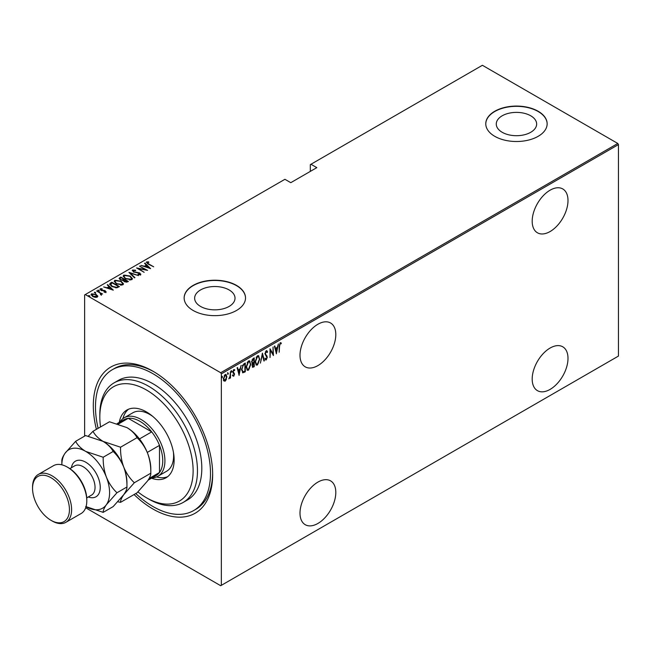 <?xml version="1.0" encoding="UTF-8"?>
<svg xmlns="http://www.w3.org/2000/svg" width="651" height="651" viewBox="0 0 651 651"><rect width="100%" height="100%" fill="white"/><g stroke="black" fill="none" stroke-linecap="round" stroke-linejoin="round"><path stroke-width="0.98" d="M96.397 429.334A84.394 48.727 60 0 1 152.985 371.225L152.985 371.225A84.394 48.727 60 0 1 212.657 474.587A84.394 48.727 60 0 1 152.985 509.041A84.394 48.727 60 0 1 134.049 494.548M135.766 493.548A81.326 46.953 -120 0 0 152.985 506.535A81.326 46.953 -120 0 0 193.648 510.563L195.821 509.31A81.326 46.953 -120 0 0 212.649 473.318M317.908 324.247A25.316 14.615 120 0 0 301.364 346.56A25.316 14.615 120 0 0 305.246 366.847A25.316 14.615 120 0 0 317.908 365.593A25.316 14.615 120 0 0 334.443 343.28A25.316 14.615 120 0 0 330.562 322.994A25.316 14.615 120 0 0 317.908 324.247M550.095 190.19A25.316 14.615 120 0 0 533.551 212.503A25.316 14.615 120 0 0 537.433 232.789A25.316 14.615 120 0 0 550.095 231.536A25.316 14.615 120 0 0 566.639 209.223A25.316 14.615 120 0 0 562.757 188.936A25.316 14.615 120 0 0 550.095 190.19M550.095 348.049A25.316 14.615 120 0 0 533.551 370.362A25.316 14.615 120 0 0 537.433 390.649A25.316 14.615 120 0 0 550.095 389.396A25.316 14.615 120 0 0 566.639 367.083A25.316 14.615 120 0 0 562.757 346.796A25.316 14.615 120 0 0 550.095 348.049M317.908 482.106A25.316 14.615 120 0 0 301.364 504.419A25.316 14.615 120 0 0 305.246 524.706A25.316 14.615 120 0 0 317.908 523.453A25.316 14.615 120 0 0 334.443 501.14A25.316 14.615 120 0 0 330.562 480.853A25.316 14.615 120 0 0 317.908 482.106M200.549 306.434A20.189 11.661 0 0 0 222.561 308.956A20.189 11.661 0 0 0 235.019 298.191A20.189 11.661 0 0 0 229.111 289.939A20.189 11.661 0 0 0 207.099 287.416A20.189 11.661 0 0 0 194.641 298.191A20.189 11.661 0 0 0 200.549 306.434M502.181 132.283A20.189 11.661 0 0 0 524.185 134.814A20.189 11.661 0 0 0 536.652 124.04A20.189 11.661 0 0 0 530.736 115.797A20.189 11.661 0 0 0 508.732 113.274A20.189 11.661 0 0 0 496.265 124.04A20.189 11.661 0 0 0 502.181 132.283M494.76 136.319A30.687 17.715 0 0 0 528.205 140.16A30.687 17.715 0 0 0 547.149 123.788A30.687 17.715 0 0 0 538.157 111.264A30.687 17.715 0 0 0 504.712 107.423A30.687 17.715 0 0 0 485.768 123.788A30.687 17.715 0 0 0 494.76 136.319M547.149 123.918A30.687 17.715 0 0 0 538.157 111.516A30.687 17.715 0 0 0 504.818 107.651A30.687 17.715 0 0 0 485.776 123.918M193.127 310.462A30.687 17.715 0 0 0 226.572 314.303A30.687 17.715 0 0 0 245.517 297.938A30.687 17.715 0 0 0 236.533 285.407A30.687 17.715 0 0 0 203.088 281.566A30.687 17.715 0 0 0 184.143 297.938A30.687 17.715 0 0 0 193.127 310.462M245.517 298.06A30.687 17.715 0 0 0 236.533 285.659A30.687 17.715 0 0 0 203.185 281.793A30.687 17.715 0 0 0 184.143 298.06M84.63 436.121L84.63 294.927L85.281 294.553L220.689 372.73L617.799 143.464L618.45 144.587L618.45 356.073L221.34 585.339L221.34 373.861L220.689 372.73M226.426 379.387L225.132 381.193L223.846 380.884L223.383 378.874L225.132 374.561L226.052 374.488L226.89 376.848L226.068 379.183M230.495 371.583L230.495 377.987L230.104 378.215L230.104 377.271L228.835 378.841L230.023 376.205L230.495 371.583M233.79 375.399L233.278 375.993L233.709 376.245L232.83 375.839L233.107 375.131L233.725 375.448L234.189 374.317L232.83 371.973L233.815 369.548L234.775 369.866L234.506 370.614L233.823 370.329L233.221 371.713L234.58 374.056L233.709 376.245L232.83 375.839M233.107 375.131L233.725 375.448M234.075 373.804L232.985 372.868M233.815 369.548L234.775 369.866L234.344 369.613L234.116 370.256M234.506 370.614L233.253 370.183M232.781 371.461L234.58 374.056M244.857 371.16L242.522 372.592L242.953 372.844L241.594 369.442L243.897 363.844L245.297 363.038L245.297 371.802L242.603 372.73M251.978 363.331L252.515 363.6L251.62 361.875L253.044 358.563L254.248 357.863L254.248 366.635L252.523 367.294L252.173 363.494M262.434 353.143L264.379 360.784L263.956 361.028L262.386 354.86L260.384 363.095L262.434 353.143M273.046 347.016L273.436 355.56L270.417 350.384L270.027 357.529L270.027 348.757L273.046 353.908L273.046 347.016M279.572 346.186L279.181 352.24L279.181 346.316L280.231 342.638L281.322 343.02L281.086 343.834L280.199 343.557L279.572 346.186L279.181 345.958M280.231 342.638L281.322 343.02L280.068 343.256L281.086 343.834M618.45 144.587L221.34 373.861M276.455 353.818L274.405 346.226L274.836 345.982L275.454 348.431L277.35 347.341L278.4 343.923L276.325 353.737M266.235 350.718L267.594 351.857L267.211 352.516L266.226 351.621L265.356 353.615L267.301 357.277L266.226 359.946L265.063 359.132L265.429 358.384L266.275 359.018L266.91 357.537L264.965 353.827L266.235 350.718L266.902 350.686M266.78 352.264L266.218 351.361L265.445 351.695M266.479 358.856L265.787 359.694L266.226 359.946L265.649 359.97M265.429 358.384L266.275 359.018M259.798 359.002L257.495 364.983L256.274 365.073L255.127 361.744L257.454 355.788L258.642 355.706L259.399 358.774M250.847 364.178L248.536 370.159L247.315 370.248L246.168 366.92L248.503 360.963L249.683 360.874L250.44 363.942M239.161 375.35L237.11 367.758L237.542 367.514L238.16 369.963L240.056 368.873L241.106 365.455L239.031 375.269M231.129 370.598L231.951 371.355L231.561 372.315L231.561 370.85M227.525 372.681L228.355 373.438L227.964 374.39L227.964 372.933M221.682 376.05L222.512 376.807L222.121 377.767L222.121 376.302M617.799 143.464L482.391 65.287L310.307 164.638L310.307 171.4M96.193 294.944L97.699 296.351L97.699 295.847L97.324 297.125L95.127 297.344L92.686 296.474L91.059 294.561L91.588 293.813L96.193 294.447L97.837 296.376M100.335 293.723L100.799 294.838L100.335 293.219L96.649 290.997L102.589 293.975L101.385 293.731L101.418 294.765L100.474 294.407L100.954 294.073L100.807 294.83M101.418 295.269L101.418 294.765M105.901 292.177L104.233 292.226L104.03 291.794L105.234 291.77L104.957 291.07L100.881 290.289L100.262 288.8L101.979 288.678L102.223 289.125L100.954 289.182L101.239 290.053L104.306 290.427L105.316 290.834L105.901 292.177L106.162 291.786M105.145 292.315L104.957 291.07M99.969 289.239L100.262 288.8L100.262 289.296L101.979 289.174M100.954 289.182L101.239 290.476M110.442 283.039L111.842 282.225L119.434 286.611L116.822 287.807L111.842 286.497L109.571 284.072L111.842 282.225M120.793 277.057L128.393 281.444L127.539 281.932L124.268 281.647L123.153 280.426L120.321 279.816L119.117 278.416L120.793 277.057L121.143 277.757M128.979 272.33L138.517 275.593L130.387 273.208L134.952 277.651L134.529 277.896L128.979 272.484M139.591 266.202L147.574 270.368L138.565 268.651L144.164 272.33L136.572 267.952L145.564 269.652L139.591 266.202M147.329 262.41L148.656 263.907L153.709 266.82L148.192 264.086L146.581 261.946L148.55 261.824L148.892 262.296L147.167 262.662L147.5 263.671M146.255 262.402L146.581 261.946L146.581 262.443L148.55 262.32M85.281 294.553L284.918 179.294L290.777 182.679L316.817 167.641L310.958 164.255M150.593 268.619L140.95 265.421L144.432 266.218L146.329 265.128L144.522 263.362L144.945 263.11L150.593 268.619M133.357 270.474L133.772 271.727L139.859 272.997L140.559 274.641L138.11 274.567L138.004 274.087L139.827 274.161L139.501 273.241L133.365 271.947L132.584 270.027L135.603 270.198L135.603 270.645L133.357 270.474L133.154 271.166M140.876 274.152L140.559 274.641M139.827 274.161L139.827 274.665L139.827 274.161M132.218 270.572L132.584 270.027L132.584 270.523L134.106 270.352M130.11 276.024L132.454 278.701L131.827 279.678L125.472 278.742L123.153 276.057L123.804 275.088L130.11 276.024L130.11 276.488M121.151 281.199L123.495 283.877L122.868 284.853L116.513 283.917L114.194 281.232L114.853 280.264L121.151 281.199L121.151 281.663M113.298 290.151L103.655 286.953L107.138 287.75L109.034 286.652L107.228 284.886L107.651 284.642L113.298 290.151M98.008 290.598L99.033 290.737L99.033 290.24L99.278 290.826L98.252 290.688L98.008 290.094L99.278 290.826M94.411 292.681L95.428 292.82L95.428 292.315L95.673 292.909L94.655 292.771L94.411 292.177L95.673 292.909M88.569 296.05L89.586 296.189L89.586 295.692L89.83 296.278L88.813 296.14L88.569 295.554L89.83 296.278M221.34 585.339L220.689 585.713L85.68 507.772M154.084 371.876A81.326 46.953 -120 0 0 114.495 368.45L112.322 369.703A81.326 46.953 -120 0 0 98.114 428.334M148.55 262.28L148.55 261.824M144.555 266.65L146.329 265.128M144.839 263.671L144.945 263.11M144.945 263.614L149.942 268.489M145.417 266.552L149.079 267.805L146.914 265.689L145.417 266.943M139.981 266.43L139.981 265.982M145.564 269.709L146.426 270.206M138.565 269.099L138.565 268.651M137.711 268.603L138.565 268.773M135.603 270.637L135.603 270.198M133.357 270.979L133.772 272.232M133.772 272.151L133.772 271.727M140.559 275.145L139.859 272.997M139.224 274.787L139.827 274.665L139.501 273.737M129.525 273.021L130.387 273.314M134.627 277.839L130.387 273.208M130.477 276.748L132.43 278.945M123.185 276.325L123.804 275.088M123.804 275.593L125.814 275.218M124.064 276.667L125.138 278.538M129.614 280.06L131.03 279.743L131.535 278.628M125.863 278.522L131.03 279.246L131.567 278.376L129.728 276.252L124.601 275.536L124.032 276.406L125.863 278.962M131.03 279.743L131.03 279.246M124.007 279.409L124.748 279.832M127.222 281.265L127.954 281.688M119.166 278.677L119.589 277.749M119.589 278.254L120.793 277.554M122.673 280.467L124.007 279.36L121.184 277.733L120.606 278.067L119.996 278.718L120.712 279.596L122.844 279.93L124.007 279.36M120.069 278.994L120.337 279.824M126.042 282.249L127.222 281.216L124.528 279.963L123.942 280.581L124.642 281.411L127.222 281.216M124.024 280.858L124.268 281.647M126.693 282.021L126.693 281.525M124.642 281.842L124.642 281.411M122.844 280.435L122.844 279.93M120.712 280.02L120.712 279.596M121.517 281.916L123.47 284.121M114.226 281.501L114.853 280.264M114.853 280.768L116.854 280.386M115.105 281.842L116.179 283.714M120.655 285.236L122.071 284.918L122.575 283.803M116.903 283.69L122.071 284.414L122.608 283.551L120.769 281.419L115.642 280.703L115.072 281.582L116.903 284.129M122.071 284.918L122.071 284.414M118.262 286.44L119.003 286.863M109.612 284.341L110.442 283.535M115.634 287.823L117.945 287.075L118.262 286.391L112.224 282.9L110.507 284.414L111.459 286.269M116.334 287.758L118.262 286.391M112.232 286.717L112.232 286.277L116.334 287.262M110.597 284.064L112.232 286.277M107.26 288.181L109.034 286.652M107.553 285.203L107.651 284.642M107.651 285.146L112.647 290.02M108.123 288.084L111.785 289.337L109.62 287.221L108.123 288.474M105.234 292.275L104.957 291.575L105.234 292.275M101.979 289.093L101.979 288.678M100.954 289.687L101.239 290.549L100.954 289.687M101.882 290.696L101.882 290.289M102.972 290.802L102.972 290.322M104.306 290.842L104.306 290.427M105.226 291.282L105.316 290.834M105.316 291.331L105.901 292.673M99.033 290.737L99.278 291.331M97.04 291.225L97.04 290.769M100.067 293.023L101.385 293.78M95.428 292.82L95.673 293.406M91.099 294.83L91.588 293.813M91.588 294.309L92.833 294.008M96.193 294.919L96.193 294.447M91.905 295.082L92.263 294.203L93.077 296.246L96.991 296.376M92.263 294.7L93.077 296.742M96.096 297.417L97.04 296.644M93.077 296.677L93.077 296.246M96.649 297.23L95.803 294.667L92.263 294.203M89.586 296.189L89.83 296.783M280.646 343.582L280.199 343.557M274.51 346.169L275.454 348.431M277.228 347.406L277.057 348.293M276.309 352.101L276.13 352.997M277.155 348.35L275.218 348.969L276.406 352.15L277.155 348.35L275.658 349.213L276.406 352.15M275.218 348.969L275.658 349.213M272.997 353.884L272.997 354.982M270.027 349.066L273.046 353.908M266.674 350.612L267.594 351.857M264.916 353.363L265.51 354.388M265.079 354.136L267.048 356.089M266.617 355.837L267.301 357.277M264.99 358.131L265.836 358.766L264.99 358.131M262.223 353.77L264.379 360.784M258.414 363.079L257.064 364.739L257.495 364.983M257.064 364.739L256.063 364.918M258.423 355.609L259.358 358.375M258.244 356.52L257.039 356.431L256.12 357.383M255.135 362.135L256.234 363.982M255.517 361.525L256.437 364.137L257.47 364.096L259.415 359.23L258.471 356.61L257.47 356.675L255.517 361.525L255.135 361.305M257.039 356.431L257.47 356.675M253.817 358.115L253.817 358.961M253.817 362.273L253.817 363.12M253.817 365.984L254.248 366.635M253.817 366.383L252.962 366.871L253.402 367.123M252.962 366.871L252.319 367.099M251.579 361.395L252.352 362.517M251.644 361.427L252.222 362.526M252.783 362.77L253.866 362.249L253.866 358.986L252.083 359.718M251.97 365.26L252.897 366.017M252.035 365.301L253.329 366.269L252.507 366.171M253.329 366.269L253.866 365.96L253.866 363.144L252.49 363.584M253.166 363.046L253.597 363.299L252.401 365.512M252.848 359.067L253.288 359.319L252.01 361.647M253.866 358.986L253.288 359.319M249.455 368.254L248.104 369.906L248.536 370.159M248.104 369.906L247.103 370.094M249.463 360.784L250.399 363.543M249.292 361.696L248.08 361.598L247.16 362.55M246.176 367.31L247.274 369.158M246.558 366.692L247.478 369.312L248.519 369.272L250.456 364.405L249.512 361.785L248.519 361.85L246.558 366.692L246.176 366.472M248.08 361.598L248.519 361.85M244.857 363.282L244.857 364.137M244.857 371.558L245.297 371.802M243.946 372.079L244.385 372.331M241.602 369.914L242.579 371.607M241.602 369.003L243.181 371.876L244.906 371.127L244.906 364.161L243.946 364.21L242.278 365.716M242.351 371.526L243.181 371.876M242.644 365.187L243.075 365.439L241.985 369.223M244.906 364.161L243.075 365.439M237.216 367.701L238.16 369.963M239.934 368.938L239.763 369.825M239.015 373.633L238.836 374.52M239.861 369.882L237.924 370.5L239.112 373.682L239.861 369.882L238.364 370.745L239.112 373.682M237.924 370.5L238.364 370.745M233.278 375.993L232.399 375.586M232.667 374.878L233.294 375.196M233.644 373.552L233.164 373.169L233.644 373.552M234.075 370.362L233.392 370.077L234.075 370.362M233.416 372.372L233.994 372.909M231.52 371.103L231.129 372.063M230.055 375.822L230.055 377.246M229.282 378.011L228.94 378.475M227.915 373.186L227.525 374.138M225.563 380.038L224.701 380.941L225.132 381.193M224.701 380.941L223.415 380.632M225.832 374.398L226.45 376.424M226.475 376.612L226.89 376.848M225.645 375.22L224.253 375.489M223.342 378.394L224.701 380.16M223.399 378.426L225.14 380.404L224.229 380.274M224.701 375.098L225.14 375.35L223.773 378.638M225.14 380.404L226.499 377.067L225.441 375.049M222.072 376.555L221.682 377.515M137.931 491.92A65.979 38.092 -120 0 0 146.475 497.763A65.979 38.092 -120 0 0 193.127 470.828A65.979 38.092 -120 0 0 146.475 390.022A65.979 38.092 -120 0 0 99.823 416.957A65.979 38.092 -120 0 0 100.555 426.926M148.648 499.016L146.475 497.763L148.648 499.016A69.047 39.866 60 0 0 183.167 502.442L187.512 499.935A69.047 39.866 -120 0 0 198.091 444.6A69.047 39.866 -120 0 0 152.985 383.756A69.047 39.866 -120 0 0 118.458 380.339L114.12 382.845A69.047 39.866 60 0 1 148.648 386.263A69.047 39.866 60 0 1 193.754 447.107A69.047 39.866 60 0 1 183.167 502.442M152.879 416.51A33.754 19.489 -120 0 0 149.73 414.451A33.754 19.489 -120 0 0 132.853 412.783L124.17 417.787A33.754 19.489 60 0 1 141.047 419.464A33.754 19.489 60 0 1 163.1 449.206A33.754 19.489 60 0 1 157.924 476.263A33.754 19.489 60 0 1 152.131 477.834M128.605 409.186A39.125 22.59 -120 0 0 122.925 418.626M119.263 422.393A39.125 22.59 60 0 1 126.912 410.008A39.125 22.59 60 0 1 146.475 411.945A39.125 22.59 60 0 1 172.035 446.423A39.125 22.59 60 0 1 166.038 477.777A39.125 22.59 60 0 1 151.488 478.208M193.648 510.563A81.326 46.953 -120 0 0 206.115 445.398A81.326 46.953 -120 0 0 152.985 373.731A81.326 46.953 -120 0 0 112.322 369.703M99.823 416.957L99.823 414.451A69.047 39.866 60 0 1 114.12 382.845M156.582 476.923A39.125 22.59 -120 0 0 167.6 476.719M157.924 476.263L166.607 471.251A33.754 19.489 -120 0 0 173.394 452.038M148.119 480.153L156.077 475.555A32.224 18.602 -120 0 0 159.495 472.48A32.224 18.602 -120 0 0 159.495 445.374A32.224 18.602 -120 0 0 151.699 431.873A32.224 18.602 -120 0 0 139.965 421.343A32.224 18.602 -120 0 0 128.231 418.324A32.224 18.602 -120 0 0 123.853 419.749L117.172 423.606M139.469 438.937L151.699 431.873L128.231 418.324L118.433 423.98M119.906 422.027A33.754 19.489 60 0 1 124.17 417.787M149.169 478.444L159.495 472.48L159.495 445.374L147.264 452.437M68.355 467.695L67.273 467.068L68.355 467.695A26.089 15.063 60 0 1 86.803 499.642L86.803 500.896A27.619 15.95 -120 0 0 67.273 467.068L67.273 467.068A27.619 15.95 -120 0 0 53.463 465.701L38.271 474.473A27.619 15.95 60 0 1 52.08 475.84A27.619 15.95 60 0 1 70.121 500.18A27.619 15.95 60 0 1 65.889 522.314A27.619 15.95 60 0 1 52.08 520.946L50.998 520.32A26.089 15.063 -120 0 0 69.437 509.668A26.089 15.063 -120 0 0 50.998 477.72A26.089 15.063 -120 0 0 32.55 488.372A26.089 15.063 -120 0 0 50.998 520.32L52.08 520.946M65.889 522.314L81.082 513.541A27.619 15.95 -120 0 0 86.803 500.896M126.945 427.609A33.754 19.489 60 0 1 147.614 453.324A33.754 19.489 -120 0 1 150.812 468.948L150.812 473.212C150.975 474.937 149.909 477.492 147.614 480.886L137.036 492.823L120.549 502.336C120.386 500.619 121.452 498.064 123.747 494.662L134.334 482.733L150.812 473.212C150.959 466.271 149.893 459.639 147.614 453.324C145.018 447.099 141.487 441.891 137.036 437.692L120.549 447.213L103.078 441.386C98.358 438.497 94.997 435.137 92.987 431.296L109.474 421.783L126.945 427.609C131.657 430.498 135.026 433.859 137.036 437.692M134.334 482.733C129.874 478.534 126.351 473.326 123.747 467.101C121.468 460.786 120.402 454.154 120.549 447.213M92.987 431.296L88.324 436.121M117.831 501.775L120.549 502.336M86.03 506.714A33.754 19.489 -120 0 0 106.39 504.688A33.754 19.489 -120 0 0 106.39 477.126A33.754 19.489 -120 0 0 85.712 451.412C80.993 448.515 77.632 445.154 75.63 441.321L85.598 435.56L103.078 441.386C107.797 444.283 111.158 447.644 113.16 451.477C117.619 455.676 121.143 460.884 123.747 467.101C126.025 473.423 127.091 480.056 126.945 486.997L126.945 482.733A33.754 19.489 -120 0 0 123.747 467.101A33.754 19.489 -120 0 0 103.078 441.386A33.754 19.489 -120 0 0 102.85 441.256M116.968 492.75L126.945 486.997C127.108 488.714 126.042 491.269 123.747 494.662L113.16 506.6L103.192 512.361C103.029 510.644 104.095 508.081 106.39 504.688L116.968 492.75C112.517 488.559 108.986 483.351 106.39 477.126C104.111 470.803 103.045 464.179 103.192 457.238L85.712 451.412A33.754 19.489 -120 0 0 65.043 453.259A33.754 19.489 -120 0 0 61.845 464.83L61.845 460.924C61.699 459.175 62.765 456.62 65.043 453.259L75.63 441.321M85.712 506.535L103.192 512.361M103.192 457.238L113.16 451.477M32.55 488.372L32.55 487.119A27.619 15.95 60 0 1 38.271 474.473M148.656 264.355L148.656 263.907M136.694 272.745L136.694 272.297M123.747 280.011L123.747 279.507M117.945 287.075L117.945 286.57M265.885 355.064L266.316 355.316M243.946 364.21L244.377 364.462M71.407 467.743A20.563 11.873 60 0 1 85.712 462.186A20.563 11.873 60 0 1 100.197 485.841A20.563 11.873 60 0 1 88.284 496.982M86.738 497.869L91.547 495.094A16.877 9.749 -120 0 0 94.135 481.569A16.877 9.749 -120 0 0 83.108 466.694A16.877 9.749 -120 0 0 74.67 465.856L69.86 468.639M124.032 276.406L124.032 276.911M131.567 278.376L131.567 278.88M123.942 280.581L123.942 281.086M119.996 278.718L119.996 279.222M115.072 281.582L115.072 282.086M122.608 283.551L122.608 284.056M105.372 291.575L105.372 292.071M100.767 289.459L100.767 289.964M280.784 343.63L280.353 343.378M265.877 359.035L265.445 358.791M256.437 364.137L256.006 363.885M258.471 356.61L258.04 356.366M247.478 369.312L247.046 369.06M249.512 361.785L249.081 361.533M233.392 375.44L232.96 375.196M233.758 373.503L233.327 373.251M234.222 370.321L233.79 370.069M233.619 372.51L233.188 372.258"/></g></svg>

